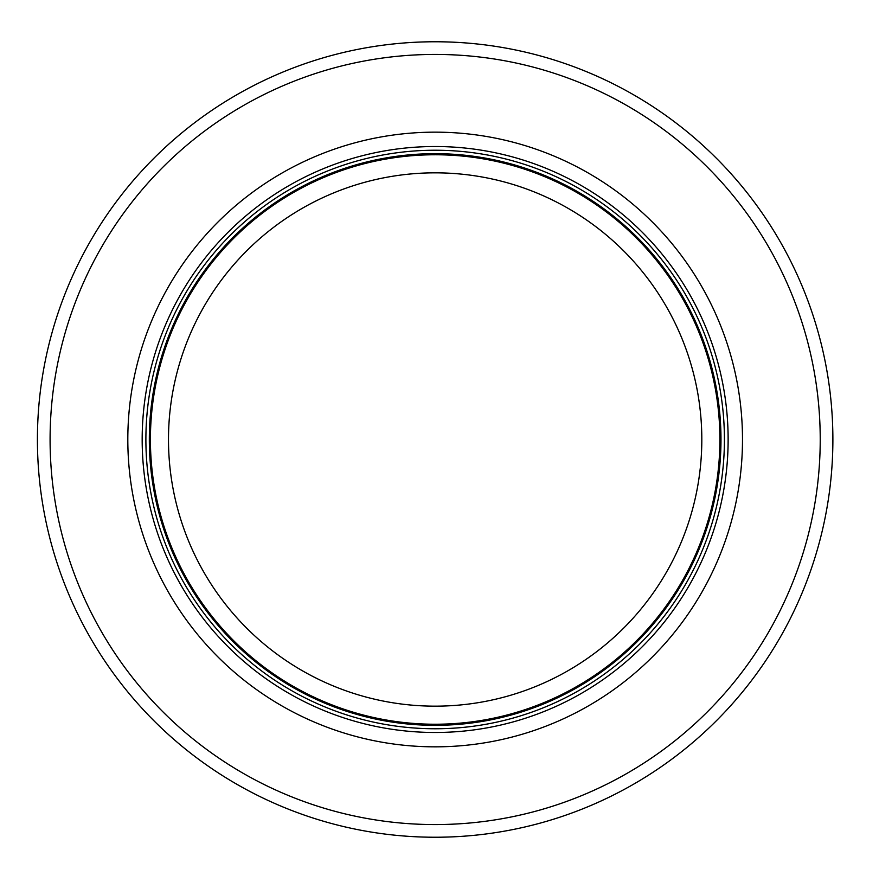 <?xml version="1.0" encoding="UTF-8"?>
<svg xmlns="http://www.w3.org/2000/svg" width="879" height="879" viewBox="0 0 879 879"><rect width="100%" height="100%" fill="white"/><g stroke="black" fill="none" stroke-linecap="round" stroke-linejoin="round"><path stroke-width="1.32" d="M719.89 439.5A284.741 284.741 0 0 0 292.784 192.908A284.741 284.741 0 0 0 292.784 686.092A284.741 284.741 0 0 0 719.89 439.5A284.741 284.741 0 0 0 292.784 192.908A284.741 284.741 0 0 0 292.784 686.092A284.741 284.741 0 0 0 719.89 439.5A284.741 284.741 0 0 0 292.784 192.908A284.741 284.741 0 0 0 292.784 686.092A284.741 284.741 0 0 0 719.89 439.5M724.417 439.5A289.257 289.257 0 0 0 290.52 188.996A289.257 289.257 0 0 0 290.52 690.004A289.257 289.257 0 0 0 724.417 439.5M742.491 439.5A307.331 307.331 0 0 0 281.489 173.339A307.331 307.331 0 0 0 281.489 705.661A307.331 307.331 0 0 0 742.491 439.5M832.885 439.5A397.726 397.726 0 0 0 236.286 95.053A397.726 397.726 0 0 0 236.286 783.947A397.726 397.726 0 0 0 832.885 439.5M701.816 439.5A266.656 266.656 0 0 1 301.827 670.435A266.656 266.656 0 0 1 301.827 208.565A266.656 266.656 0 0 1 701.816 439.5M720.978 439.5A285.829 285.829 0 0 0 292.246 191.963A285.829 285.829 0 0 0 292.246 687.037A285.829 285.829 0 0 0 720.978 439.5M728.131 439.5A292.971 292.971 0 0 0 288.664 185.777A292.971 292.971 0 0 0 288.664 693.223A292.971 292.971 0 0 0 728.131 439.5M820.228 439.5A385.079 385.079 0 0 0 242.615 106.018A385.079 385.079 0 0 0 242.615 772.982A385.079 385.079 0 0 0 820.228 439.5"/></g></svg>
